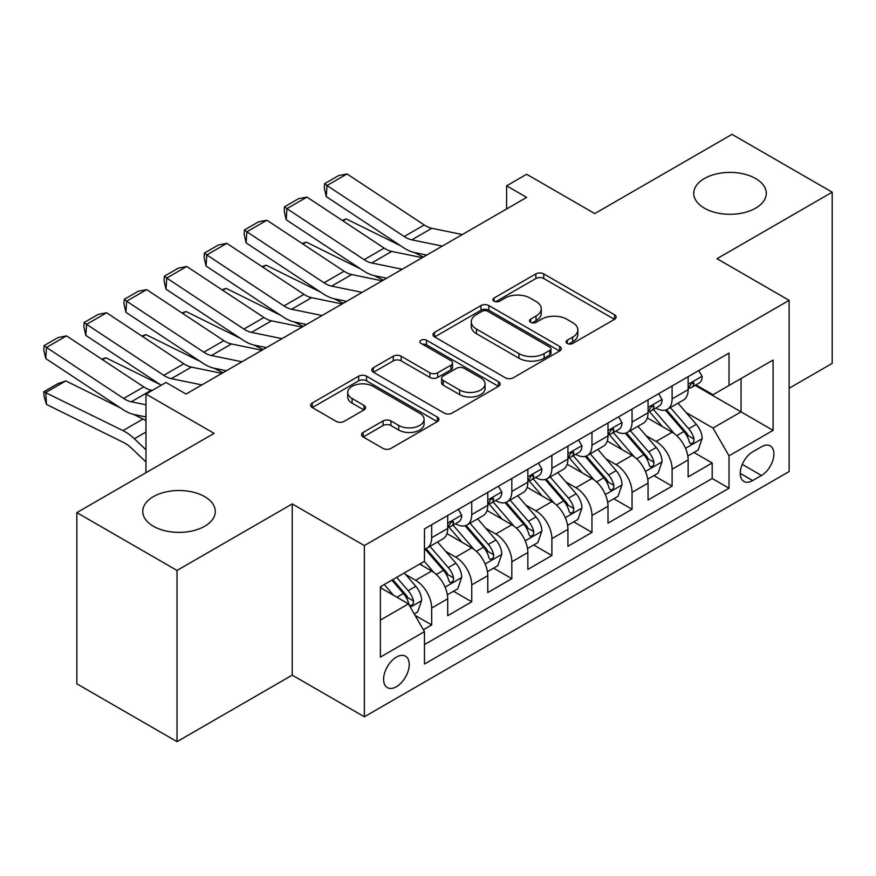 <?xml version="1.0" encoding="UTF-8"?>
<svg xmlns="http://www.w3.org/2000/svg" width="876" height="876" viewBox="0 0 876 876"><rect width="100%" height="100%" fill="white"/><g stroke="black" fill="none" stroke-linecap="round" stroke-linejoin="round"><path stroke-width="1.31" d="M567.232 343.447A3.898 2.245 0 0 0 572.74 343.447L614.536 319.313A5.563 3.208 0 0 0 616.167 317.046A5.563 3.208 0 0 0 614.536 314.769L543.733 273.892A5.563 3.208 0 0 0 535.871 273.892L494.075 298.026A3.898 2.245 0 0 0 492.936 299.614A3.898 2.245 0 0 0 494.075 301.202A3.898 2.245 0 0 0 499.583 301.202L504.992 298.081A17.805 10.282 0 0 1 530.166 298.081L536.068 301.486A17.805 10.282 0 0 1 541.28 308.757A17.805 10.282 0 0 1 536.068 316.017L530.659 319.149A3.898 2.245 0 0 0 529.52 320.736A3.898 2.245 0 0 0 530.659 322.324A3.898 2.245 0 0 0 536.167 322.324L541.576 319.203A17.805 10.282 0 0 1 566.75 319.203L572.641 322.609A17.805 10.282 0 0 1 577.853 329.869A17.805 10.282 0 0 1 572.641 337.14L567.232 340.26A3.898 2.245 0 0 0 566.093 341.848A3.898 2.245 0 0 0 567.232 343.447L567.232 340.26M204.677 496.648A36.266 20.936 0 0 0 165.148 492.104A36.266 20.936 0 0 0 142.755 511.453A36.266 20.936 0 0 0 153.377 526.257A36.266 20.936 0 0 0 192.906 530.801A36.266 20.936 0 0 0 215.299 511.453A36.266 20.936 0 0 0 204.677 496.648M755.659 178.54A36.266 20.936 0 0 0 716.141 173.995A36.266 20.936 0 0 0 693.748 193.344A36.266 20.936 0 0 0 704.37 208.149A36.266 20.936 0 0 0 743.899 212.693A36.266 20.936 0 0 0 766.281 193.344A36.266 20.936 0 0 0 755.659 178.54M396.412 686.707A18.133 10.468 120 0 0 408.26 670.72A18.133 10.468 120 0 0 405.489 656.19A18.133 10.468 120 0 0 396.412 657.088A18.133 10.468 120 0 0 384.575 673.075A18.133 10.468 120 0 0 387.345 687.605A18.133 10.468 120 0 0 396.412 686.707M363.19 432.405A5.563 3.208 0 0 0 361.569 434.671A5.563 3.208 0 0 0 363.19 436.949L383.053 448.413A5.563 3.208 0 0 0 390.926 448.413L437.343 421.619A5.563 3.208 0 0 0 438.964 419.352A5.563 3.208 0 0 0 437.343 417.075L366.54 376.198A5.563 3.208 0 0 0 358.667 376.198L312.261 402.993A5.563 3.208 0 0 0 310.63 405.27A5.563 3.208 0 0 0 312.261 407.537L336.253 421.389A5.563 3.208 0 0 0 344.115 421.389L363.978 409.924A5.563 3.208 0 0 0 365.61 407.647A5.563 3.208 0 0 0 363.978 405.38L352.086 398.514A14.881 8.596 0 0 1 347.728 392.437A14.881 8.596 0 0 1 356.915 384.498A14.881 8.596 0 0 1 373.121 386.36L419.735 413.275A14.881 8.596 0 0 1 424.094 419.352A14.881 8.596 0 0 1 414.906 427.28A14.881 8.596 0 0 1 398.69 425.418L390.926 420.94A5.563 3.208 0 0 0 383.053 420.94L363.19 432.405L363.19 436.949M789.123 388.265L832.2 363.387L832.2 192.183L732.018 134.346L594.771 213.591L526.651 174.258L506.613 185.821L526.651 197.396L186.041 394.047L166.002 382.473L145.964 394.047L145.964 472.701M177.018 570.451L177.018 741.654L292.234 675.133L292.234 503.93L177.018 570.451L76.847 512.613L214.094 433.368L145.964 394.047M292.234 503.93L364.361 545.573L789.123 300.348L789.123 471.551L364.361 716.787L364.361 545.573M832.2 192.183L716.995 258.705L789.123 300.348M505.386 377.786A5.563 3.208 0 0 0 513.248 377.786L559.665 350.991A5.563 3.208 0 0 0 561.297 348.725A5.563 3.208 0 0 0 559.665 346.447L488.863 305.571A5.563 3.208 0 0 0 481.001 305.571L434.584 332.376A5.563 3.208 0 0 0 432.952 334.643A5.563 3.208 0 0 0 434.584 336.91L505.386 377.786M422.571 344.279A3.898 2.245 0 0 1 426.524 344.837L426.524 340.206L498.499 381.761A5.563 3.208 0 0 1 500.13 384.038A5.563 3.208 0 0 1 498.499 386.305L452.093 413.1A5.563 3.208 0 0 1 444.22 413.1L373.417 372.223L373.417 367.679A5.563 3.208 0 0 0 371.796 369.957A5.563 3.208 0 0 0 373.417 372.223M373.417 367.679L393.28 356.214A5.563 3.208 0 0 1 401.153 356.214L429.864 372.793A5.563 3.208 0 0 0 437.726 372.793L450.91 365.183A5.563 3.208 0 0 0 452.542 362.916A5.563 3.208 0 0 0 450.91 360.649L421.017 343.381A3.898 2.245 0 0 1 419.878 341.793A3.898 2.245 0 0 1 422.276 339.724A3.898 2.245 0 0 1 426.524 340.206M177.018 741.654L76.847 683.817L76.847 512.613M423.371 629.735L431.682 624.938L415.049 615.335M405.588 574.47L415.651 580.284A22.666 13.085 60 0 1 431.682 608.043L447.713 598.79L447.713 615.686L471.748 601.801L453.516 591.267M445.665 551.343L455.728 557.147A22.666 13.085 60 0 1 471.748 584.905L487.779 575.652L487.779 592.548L511.825 578.664L493.593 568.141M485.731 528.206L495.794 534.01A22.666 13.085 60 0 1 511.825 561.779L527.856 552.515L527.856 569.411L551.891 555.526L533.659 545.003M525.808 505.069L535.871 510.872A22.666 13.085 60 0 1 551.891 538.641L567.922 529.389L567.922 546.274L591.968 532.389L573.736 521.866M565.874 481.931L575.937 487.746A22.666 13.085 60 0 1 591.968 515.504L607.999 506.251L607.999 523.136L632.045 509.263L613.802 498.729M605.951 458.794L616.014 464.608A22.666 13.085 60 0 1 632.045 492.367L648.065 483.114L648.065 499.999L672.111 486.125L672.111 469.229A22.666 13.085 -120 0 0 656.08 441.471L646.017 435.657M653.879 475.591L672.111 486.125M447.713 598.79A22.666 13.085 -120 0 0 431.682 571.032L419.659 564.089M487.779 575.652A22.666 13.085 -120 0 0 471.748 547.894L446.968 533.583M527.856 552.515A22.666 13.085 -120 0 0 511.825 524.757L487.045 510.445M567.922 529.389A22.666 13.085 -120 0 0 551.891 501.62L527.111 487.319M607.999 506.251A22.666 13.085 -120 0 0 591.968 478.482L567.188 464.181M648.065 483.114A22.666 13.085 -120 0 0 632.045 455.356L607.254 441.044M761.474 446.793L752.659 451.885A17.564 10.14 120 0 0 741.184 467.368A17.564 10.14 120 0 0 743.877 481.439A17.564 10.14 120 0 0 752.659 480.574L761.474 475.482A17.564 10.14 120 0 0 772.95 459.999A17.564 10.14 120 0 0 770.256 445.917A17.564 10.14 120 0 0 761.474 446.793M380.392 620.077L408.435 603.882L424.466 631.64L424.466 664.03L729.018 488.206L729.018 455.816L712.987 428.057L686.094 412.53M424.466 631.64L380.392 657.088L380.392 586.756L424.466 561.308L424.466 528.918L729.018 353.094L729.018 385.484L773.092 360.036L773.092 430.368L729.018 455.816M455.509 523.706L455.728 523.837A22.666 13.085 60 0 0 467.061 524.954L483.081 515.701A22.666 13.085 -120 0 0 487.779 505.321L487.779 492.367M495.586 500.579L495.794 500.7A22.666 13.085 60 0 0 507.127 501.817L523.158 492.564A22.666 13.085 -120 0 0 527.856 482.183L527.856 469.229M535.663 477.442L535.871 477.562A22.666 13.085 60 0 0 547.204 478.679L563.235 469.426A22.666 13.085 -120 0 0 567.922 459.057L567.922 446.092M575.729 454.305L575.937 454.425A22.666 13.085 60 0 0 587.27 455.553L603.301 446.289A22.666 13.085 -120 0 0 607.999 435.92L607.999 422.966M615.806 431.167L616.014 431.288A22.666 13.085 60 0 0 627.347 432.415L643.378 423.163A22.666 13.085 -120 0 0 648.065 412.782L648.065 399.828M424.466 644.605L712.188 478.493L712.188 462.988L688.142 476.873L688.142 459.977A22.666 13.085 -120 0 0 672.111 432.218L647.331 417.907M655.872 408.03L656.08 408.15A22.666 13.085 -120 0 0 667.413 409.278A22.666 13.085 -120 0 0 672.111 398.898L672.111 385.944M667.413 409.278L683.444 400.025A22.666 13.085 -120 0 0 688.142 389.645L688.142 376.691M431.682 524.757L431.682 537.711A22.666 13.085 60 0 1 426.984 548.091A22.666 13.085 60 0 1 424.466 549.011M426.984 548.091L443.015 538.839A22.666 13.085 -120 0 0 447.713 528.458L447.713 515.504M471.748 501.62L471.748 514.573A22.666 13.085 60 0 1 467.061 524.954M511.825 478.482L511.825 491.447A22.666 13.085 60 0 1 507.127 501.817M551.891 455.356L551.891 468.31A22.666 13.085 60 0 1 547.204 478.679M591.968 432.218L591.968 445.172A22.666 13.085 60 0 1 587.27 455.553M632.045 409.081L632.045 422.035A22.666 13.085 60 0 1 627.347 432.415M632.045 492.367L632.045 509.263M591.968 515.504L591.968 532.389M551.891 538.641L551.891 555.526M511.825 561.779L511.825 578.664M471.748 584.905L471.748 601.801M431.682 608.043L431.682 624.938M408.435 603.882L380.392 587.687M712.987 428.057L741.041 411.862L741.041 378.541L773.092 360.036M695.139 385.363L773.092 430.368M695.949 384.903L712.987 394.737L729.018 385.484M292.234 675.133L364.361 716.787M506.613 185.821L506.613 208.959M693.956 452.465L712.188 462.988M712.188 478.493L729.018 488.206M568.798 343.994L572.641 341.771A17.805 10.282 0 0 0 577.853 334.501L577.853 329.869M541.28 308.757L541.28 313.378A17.805 10.282 0 0 1 536.068 320.649L532.214 322.872M614.459 319.357L543.733 278.524A5.563 3.208 0 0 0 535.871 278.524L495.63 301.749M559.589 351.035L488.863 310.203A5.563 3.208 0 0 0 481.001 310.203L434.66 336.953M549.832 350.312A3.898 2.245 0 0 0 550.971 348.725A3.898 2.245 0 0 0 549.832 347.137L487.68 311.254A3.898 2.245 0 0 0 482.183 311.254L476.478 314.55A17.805 10.282 0 0 0 471.266 321.81A17.805 10.282 0 0 0 476.478 329.08L518.953 353.608A17.805 10.282 0 0 0 544.127 353.608L549.832 350.312L549.832 354.944A3.898 2.245 0 0 0 550.971 353.346L550.971 348.725M471.266 321.81L471.266 326.441A17.805 10.282 0 0 0 476.478 333.701L476.478 329.08M549.832 354.944L544.127 358.229A17.805 10.282 0 0 1 518.953 358.229L476.478 333.701M373.494 372.267L393.28 360.846L393.28 356.214M452.542 362.916L452.542 367.548A5.563 3.208 0 0 1 450.91 369.814L437.726 377.425A5.563 3.208 0 0 1 429.864 377.425L401.153 360.846A5.563 3.208 0 0 0 393.28 360.846M426.524 344.837L498.422 386.349M459.659 389.995A14.881 8.596 0 0 0 475.876 391.857A14.881 8.596 0 0 0 485.063 383.918A14.881 8.596 0 0 0 480.705 377.852L464.28 368.369A5.563 3.208 0 0 0 456.418 368.369L443.234 375.968A5.563 3.208 0 0 0 441.613 378.246A5.563 3.208 0 0 0 443.234 380.512L459.659 389.995L459.659 394.627A14.881 8.596 0 0 0 475.876 396.489A14.881 8.596 0 0 0 485.063 388.55L485.063 383.918M441.613 378.246L441.613 382.867A5.563 3.208 0 0 0 443.234 385.144L443.234 380.512M459.659 394.627L443.234 385.144M424.094 419.352L424.094 423.973A14.881 8.596 0 0 1 414.906 431.912A14.881 8.596 0 0 1 398.69 430.05L390.926 425.561A5.563 3.208 0 0 0 383.053 425.561L363.266 436.993M347.728 392.437L347.728 397.069A14.881 8.596 0 0 0 352.086 403.135L352.086 398.514M363.912 409.968L352.086 403.135M437.266 421.663L366.54 380.83A5.563 3.208 0 0 0 358.667 380.83L312.327 407.581M687.802 456.013L698.161 450.034L702.169 438.46A15.012 8.672 -120 0 0 696.321 424.356L678.013 403.168M342.209 220.369L346.316 218.956L400.715 245.827M414.228 252.496L423.382 257.018M674.345 433.686L653.408 409.453M662.431 426.623L650.288 412.563A35.982 20.772 -120 0 0 649.171 411.315M665.377 410.088L683.893 431.529A15.012 8.672 60 0 1 689.248 441.876L690.343 443.661L692.368 443.376L693.726 441.723L694.055 439.106A15.012 8.672 -120 0 0 688.7 428.758L670.392 407.559M666.461 409.738L686.368 432.777A7.654 4.413 60 0 1 688.295 435.777L694.055 439.106M346.316 218.956L342.987 220.883M442.281 246.101L411.786 239.849A28.339 16.359 60 0 1 404.186 236.52L327 185.515L326.277 196.629L403.464 247.645A42.508 24.539 -120 0 0 414.852 252.638L426.743 255.069M698.763 370.559L702.169 376.461A15.012 8.672 60 0 1 699.059 383.108L691.438 387.499A15.012 8.672 -120 0 0 694.055 384.038L693.737 382.702L691.865 383.086L689.248 386.82A15.012 8.672 60 0 1 688.142 388.955M462.309 234.538L431.813 228.286A28.339 16.359 60 0 1 424.225 224.957L347.038 173.941L327 185.515L324.591 183.675L338.618 175.583L347.038 173.941M688.645 388.199L688.7 388.199A15.012 8.672 -120 0 0 691.438 387.499M326.277 196.629L324.306 188.121L324.591 183.675M647.736 479.15L658.084 473.171L662.092 461.597A15.012 8.672 -120 0 0 656.244 447.494L637.936 426.294M302.143 243.506L306.239 242.094L360.649 268.965M374.151 275.633L383.305 280.156M634.268 456.812L613.342 432.591M622.354 449.76L610.211 435.7A35.982 20.772 -120 0 0 609.094 434.452M625.3 433.226L643.827 454.666A15.012 8.672 60 0 1 649.182 465.014L650.266 466.798L652.302 466.514L653.66 464.86L653.989 462.243A15.012 8.672 -120 0 0 648.634 451.896L630.326 430.696M626.395 432.875L646.291 455.914A7.654 4.413 60 0 1 648.218 458.904L653.989 462.243M306.239 242.094L302.91 244.021M607.659 502.276L618.018 496.298L622.026 484.735A15.012 8.672 -120 0 0 616.167 470.631L597.859 449.432M262.066 266.643L266.173 265.231L320.572 292.091M334.084 298.771L343.228 303.282M594.191 479.949L573.265 455.728M582.288 472.898L570.145 458.838A35.982 20.772 -120 0 0 569.028 457.579M585.234 456.363L603.75 477.803A15.012 8.672 60 0 1 609.105 488.151L610.2 489.925L612.225 489.64L613.583 487.998L613.912 485.37A15.012 8.672 -120 0 0 608.557 475.033L590.249 453.834M586.318 456.013L606.214 479.052A7.654 4.413 60 0 1 608.152 482.041L613.912 485.37M266.173 265.231L262.844 267.158M567.593 525.414L577.941 519.435L581.949 507.872A15.012 8.672 -120 0 0 576.101 493.768L557.793 472.569M222 289.781L226.096 288.368L280.506 315.229M294.007 321.897L303.162 326.42M554.125 503.087L533.199 478.865M542.211 496.035L530.068 481.975A35.982 20.772 -120 0 0 528.951 480.716M545.157 479.5L563.673 500.941A15.012 8.672 60 0 1 569.028 511.288L570.123 513.062L572.159 512.778L573.517 511.124L573.846 508.507A15.012 8.672 -120 0 0 568.491 498.159L550.183 476.96M546.252 479.15L566.148 502.189A7.654 4.413 60 0 1 568.075 505.178L573.846 508.507M226.096 288.368L222.767 290.285M527.516 548.551L537.875 542.572L541.872 530.998A15.012 8.672 -120 0 0 536.024 516.906L517.716 495.706M181.923 312.918L186.03 311.506L240.429 338.366M253.941 345.035L263.085 349.557M514.048 526.224L493.122 501.992M502.145 519.172L490.002 505.113A35.982 20.772 -120 0 0 488.885 503.853M505.091 502.638L523.607 524.078A15.012 8.672 60 0 1 528.962 534.415L530.057 536.2L532.082 535.915L533.44 534.261L533.769 531.644A15.012 8.672 -120 0 0 528.414 521.297L510.106 500.097M506.175 502.287L526.071 525.326A7.654 4.413 60 0 1 527.998 528.316L533.769 531.644M186.03 311.506L182.701 313.422M402.204 269.239L371.709 262.986A28.339 16.359 60 0 1 364.12 259.657L286.923 208.641L286.2 219.766L363.398 270.783A42.508 24.539 -120 0 0 374.786 275.765L386.666 278.207M658.686 393.696L662.092 399.598A15.012 8.672 60 0 1 658.982 406.234L651.372 410.636A15.012 8.672 -120 0 0 653.989 407.176L653.671 405.84L651.788 406.212L649.182 409.946A15.012 8.672 60 0 1 648.065 412.092M422.243 257.675L391.747 251.412A28.339 16.359 60 0 1 384.148 248.094L306.961 197.078L286.923 208.641L284.525 206.813L298.541 198.721L306.961 197.078M648.568 411.337L648.634 411.337A15.012 8.672 -120 0 0 651.372 410.636M286.2 219.766L284.229 211.258L284.525 206.813M362.127 292.376L331.632 286.123A28.339 16.359 60 0 1 324.043 282.795L246.857 231.779L246.134 242.904L323.321 293.909A42.508 24.539 -120 0 0 334.709 298.902L346.6 301.344M618.62 416.834L622.026 422.725A15.012 8.672 60 0 1 618.916 429.371L611.295 433.773A15.012 8.672 -120 0 0 613.912 430.313L613.594 428.977L611.722 429.35L609.105 433.083A15.012 8.672 60 0 1 607.999 435.219M382.166 280.813L351.67 274.549A28.339 16.359 60 0 1 344.082 271.221L266.895 220.215L246.857 231.779L244.448 229.95L258.475 221.847L266.895 220.215M608.502 434.474L608.557 434.474A15.012 8.672 -120 0 0 611.295 433.773M246.134 242.904L244.163 234.396L244.448 229.95M322.061 315.513L291.566 309.261A28.339 16.359 60 0 1 283.977 305.932L206.78 254.916L206.057 266.041L283.255 317.046A42.508 24.539 -120 0 0 294.643 322.04L306.523 324.481M578.543 439.971L581.949 445.862A15.012 8.672 60 0 1 578.839 452.509L571.229 456.9A15.012 8.672 -120 0 0 573.846 453.45L573.528 452.115L571.645 452.487L569.028 456.221A15.012 8.672 60 0 1 567.922 458.356M342.1 303.939L311.604 297.687A28.339 16.359 60 0 1 304.005 294.358L226.818 243.353L206.78 254.916L204.382 253.087L218.398 244.984L226.818 243.353M568.425 457.611L568.491 457.611A15.012 8.672 -120 0 0 571.229 456.9M206.057 266.041L204.086 257.533L204.382 253.087M281.984 338.651L251.489 332.387A28.339 16.359 60 0 1 243.9 329.058L166.714 278.053L165.991 289.168L243.178 340.184A42.508 24.539 -120 0 0 254.566 345.177L266.457 347.619M538.477 463.097L541.872 468.999A15.012 8.672 60 0 1 538.773 475.646L531.152 480.037A15.012 8.672 -120 0 0 533.769 476.577L533.451 475.252L531.579 475.624L528.962 479.358A15.012 8.672 60 0 1 527.856 481.493M302.023 327.076L271.527 320.824A28.339 16.359 60 0 1 263.939 317.495L186.752 266.479L166.714 278.053L164.305 276.225L178.332 268.122L186.752 266.479M528.359 480.749L528.414 480.749A15.012 8.672 -120 0 0 531.152 480.037M165.991 289.168L164.02 280.67L164.305 276.225M487.439 571.689L497.798 565.71L501.806 554.136A15.012 8.672 -120 0 0 495.958 540.043L477.65 518.844M141.857 336.055L145.953 334.632L200.352 361.503M213.864 368.172L223.019 372.694M473.982 549.361L453.056 525.129M462.068 542.299L449.925 528.239A35.982 20.772 -120 0 0 448.808 526.991M465.014 525.764L483.53 547.215A15.012 8.672 60 0 1 488.885 557.552L489.98 559.337L492.005 559.052L493.374 557.399L493.703 554.782A15.012 8.672 -120 0 0 488.348 544.434L470.029 523.235M466.109 525.414L486.005 548.453A7.654 4.413 60 0 1 487.932 551.453L493.703 554.782M145.953 334.632L142.624 336.559M241.918 361.777L211.423 355.525A28.339 16.359 60 0 1 203.823 352.196L126.637 301.191L125.914 312.305L203.101 363.321A42.508 24.539 -120 0 0 214.5 368.314L226.38 370.745M498.4 486.235L501.806 492.137A15.012 8.672 60 0 1 498.696 498.783L491.086 503.174A15.012 8.672 -120 0 0 493.703 499.714L493.385 498.389L491.502 498.762L488.885 502.495A15.012 8.672 60 0 1 487.779 504.631M261.957 350.214L231.461 343.961A28.339 16.359 60 0 1 223.862 340.633L146.675 289.617L126.637 301.191L124.228 299.351L138.255 291.259L146.675 289.617M488.282 503.875L488.348 503.875A15.012 8.672 -120 0 0 491.086 503.174M125.914 312.305L123.943 303.808L124.228 299.351M447.373 594.826L457.732 588.847L461.729 577.273A15.012 8.672 -120 0 0 455.881 563.169L437.573 541.981M101.78 359.182L105.886 357.769L160.286 384.641M433.905 572.499L424.323 561.396M422.002 565.436L420.436 563.64M424.948 548.902L443.464 570.342A15.012 8.672 60 0 1 448.819 580.689L449.914 582.474L451.939 582.19L453.297 580.536L453.626 577.919A15.012 8.672 -120 0 0 448.271 567.571L429.963 546.372M426.032 548.551L445.928 571.59A7.654 4.413 60 0 1 447.855 574.59L453.626 577.919M105.886 357.769L102.547 359.697M201.841 384.914L171.346 378.662A28.339 16.359 60 0 1 163.757 375.333L86.571 324.328L85.848 335.442L161.206 385.243M185.471 393.707L186.314 393.882M458.323 509.372L461.729 515.274A15.012 8.672 60 0 1 458.619 521.91L451.009 526.312A15.012 8.672 -120 0 0 453.626 522.852L453.308 521.516L451.436 521.888L448.819 525.633A15.012 8.672 60 0 1 447.713 527.768M221.88 373.351L191.384 367.099A28.339 16.359 60 0 1 183.796 363.77L106.609 312.754L86.571 324.328L84.162 322.488L98.189 314.396L106.609 312.754M448.205 527.013L448.271 527.013A15.012 8.672 -120 0 0 451.009 526.312M85.848 335.442L83.877 326.934L84.162 322.488M414.249 613.945L417.655 611.974L421.663 600.41A15.012 8.672 -120 0 0 415.815 586.307L404.285 572.959M65.809 380.907L45.771 392.47L46.494 404.427L44.085 396.543L43.8 391.758L57.827 383.666L65.809 380.907L120.209 407.778M133.721 414.447L142.996 419.024A42.508 24.539 60 0 1 145.964 420.666M393.521 595.275L384.246 584.533M43.8 391.758L122.958 430.587A42.508 24.539 60 0 1 134.346 438.756L145.964 449.782M145.964 461.937L131.28 447.986A28.339 16.359 -120 0 0 123.68 442.544L46.494 404.427M381.925 588.573L380.392 586.789M391.868 580.131L403.387 593.479A15.012 8.672 60 0 1 408.742 603.827L409.837 605.612L411.862 605.316L413.22 603.673L413.549 601.045A15.012 8.672 -120 0 0 408.194 590.709L396.675 577.361M392.787 579.594L405.862 594.727A7.654 4.413 60 0 1 407.789 597.717L413.549 601.045M145.964 404.811L131.28 401.799A28.339 16.359 60 0 1 123.68 398.47L46.494 347.454L45.771 358.58L122.958 409.585A42.508 24.539 -120 0 0 134.346 414.578L145.964 416.965M152.238 390.422L151.318 390.225A28.339 16.359 60 0 1 143.719 386.896L66.532 335.891L46.494 347.454L44.085 345.626L58.112 337.523L66.532 335.891M45.771 358.58L43.8 350.071L44.085 345.626M415.651 580.284L431.682 571.032M455.728 557.147L471.748 547.894M495.794 534.01L511.825 524.757M535.871 510.872L551.891 501.62M575.937 487.746L591.968 478.482M616.014 464.608L632.045 455.356M656.08 441.471L672.111 432.218M672.111 398.898L688.142 389.645M431.682 537.711L447.713 528.458M471.748 514.573L487.779 505.321M511.825 491.447L527.856 482.183M551.891 468.31L567.922 459.057M591.968 445.172L607.999 435.92M632.045 422.035L648.065 412.782M672.111 469.229L688.142 459.977M742.257 464.389L761.474 475.482M740.231 473.401L752.659 480.574M572.641 341.771L572.641 337.14M530.659 322.324L530.659 319.149M536.068 320.649L536.068 316.017M494.075 301.202L494.075 298.026M535.871 278.524L535.871 273.892M543.733 278.524L543.733 273.892M614.536 319.313L614.536 314.769M434.584 336.91L434.584 332.376M481.001 310.203L481.001 305.571M488.863 310.203L488.863 305.571M559.665 350.991L559.665 346.447M518.953 358.229L518.953 353.608M544.127 358.229L544.127 353.608M401.153 360.846L401.153 356.214M429.864 377.425L429.864 372.793M437.726 377.425L437.726 372.793M450.91 369.814L450.91 365.183M498.499 386.305L498.499 381.761M383.053 425.561L383.053 420.94M390.926 425.561L390.926 420.94M398.69 430.05L398.69 425.418M363.978 409.924L363.978 405.38M312.261 407.537L312.261 402.993M358.667 380.83L358.667 376.198M366.54 380.83L366.54 376.198M437.343 421.619L437.343 417.075M685.514 448.304L702.07 438.756M688.7 428.758L696.321 424.356M676.732 435.668L683.893 431.529M702.07 376.286L688.142 384.323M411.786 239.849L431.813 228.286M404.186 236.52L424.225 224.957M692.117 382.921L694.055 384.038M645.437 471.441L661.993 461.893M648.634 451.896L656.244 447.494M636.655 458.805L643.827 454.666M605.371 494.579L621.927 485.019M608.557 475.033L616.167 470.631M596.589 481.942L603.75 477.803M565.294 517.716L581.85 508.157M568.491 498.159L576.101 493.768M556.512 505.08L563.673 500.941M525.228 540.853L541.773 531.294M528.414 521.297L536.024 516.906M516.446 528.206L523.607 524.078M661.993 399.423L648.065 407.46M371.709 262.986L391.747 251.412M364.12 259.657L384.148 248.094M652.051 406.059L653.989 407.176M621.927 422.56L607.999 430.598M331.632 286.123L351.67 274.549M324.043 282.795L344.082 271.221M611.974 429.196L613.912 430.313M581.85 445.687L567.922 453.735M291.566 309.261L311.604 297.687M283.977 305.932L304.005 294.358M571.908 452.323L573.846 453.45M541.773 468.824L527.856 476.862M251.489 332.387L271.527 320.824M243.9 329.058L263.939 317.495M531.831 475.46L533.769 476.577M485.151 563.991L501.707 554.431M488.348 544.434L495.958 540.043M476.369 551.343L483.53 547.215M501.707 491.962L487.779 499.999M211.423 355.525L231.461 343.961M203.823 352.196L223.862 340.633M491.754 498.597L493.703 499.714M445.085 587.117L461.63 577.569M448.271 567.571L455.881 563.169M436.303 574.481L443.464 570.342M461.63 515.099L447.713 523.136M171.346 378.662L191.384 367.099M163.757 375.333L183.796 363.77M451.688 521.735L453.626 522.852M410.34 607.178L421.564 600.695M408.194 590.709L415.815 586.307M396.905 597.224L403.387 593.479M142.996 419.024L122.958 430.587M145.964 432.043L134.346 438.756M131.28 401.799L151.318 390.225M123.68 398.47L143.719 386.896"/></g></svg>
